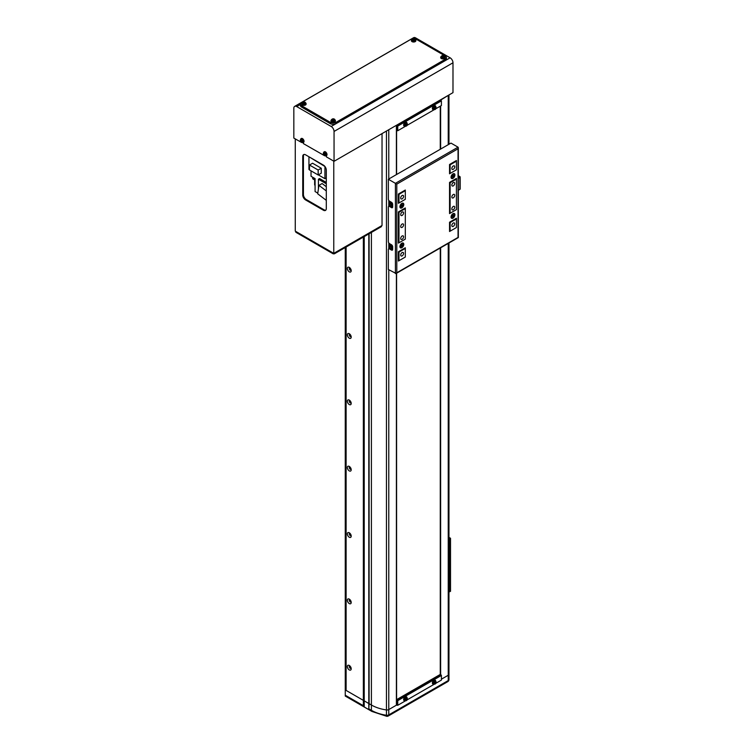 <?xml version="1.0" encoding="UTF-8"?>
<svg xmlns="http://www.w3.org/2000/svg" width="754" height="754" viewBox="0 0 754 754"><rect width="100%" height="100%" fill="white"/><g stroke="black" fill="none" stroke-linecap="round" stroke-linejoin="round"><path stroke-width="1.13" d="M396.679 705.018L388.781 709.571A2.441 1.404 180 0 1 386.463 709.948A32.507 18.765 180 0 1 371.402 705.018L346.114 690.419L346.114 247.02L346.114 690.419L345.257 689.919L345.257 247.519M345.257 688.591L345.257 689.919L363.353 700.372L363.353 237.076M345.257 689.919L345.257 696.046L345.257 695.226L363.353 705.678L364.22 706.941L368.81 709.599L369.102 703.689L371.402 705.018A32.507 18.765 0 0 0 386.463 709.948A2.441 1.404 0 0 0 388.781 709.571L388.781 714.886A2.441 1.404 60 0 1 388.272 715.998A2.441 2.441 0 0 1 386.708 716.3A2.441 0.481 -81.7 0 1 386.463 715.254A2.441 1.404 0 0 0 388.781 714.886L448.244 680.551A2.441 1.404 0 0 0 448.96 679.552L448.96 674.246A2.441 1.404 180 0 0 448.884 673.906A2.441 1.404 180 0 1 448.96 674.246A2.441 1.404 180 0 1 448.244 675.245L441.41 679.194L448.244 675.245L448.244 243.401M368.81 709.599L368.81 233.919M364.22 706.941L364.22 236.577M363.353 705.678L363.353 700.372L369.102 703.689L369.102 233.759M396.51 699.806L396.51 273.268M396.51 174.551L396.51 130.357M396.397 700.004L397.452 700.155L441.128 674.943L440.261 674.444L396.595 699.655L396.595 273.221M396.595 174.494L396.595 130.404M440.261 674.444L440.261 248.009M440.261 149.283L440.261 106.191M396.397 130.291L397.169 130.734L397.169 126.088L396.397 125.645M396.679 125.145L397.452 125.598L441.128 100.386L440.345 99.933M435.529 108.925L441.41 105.522L441.41 100.876L397.744 126.088L397.744 130.734L405.228 126.408M406.792 125.513L433.965 109.83M397.744 126.088L397.452 125.598L397.169 126.088L397.744 126.088M396.397 704.849L397.169 705.292L397.169 700.654L396.397 700.202M435.529 683.482L441.41 680.089L441.41 675.443L397.744 700.654L397.744 705.292L405.228 700.975M406.792 700.07L433.965 684.387M397.744 700.654L397.452 700.155L397.169 700.654L397.744 700.654M324.54 155.72L303.428 143.628L303.428 142.412M334.05 161.309L452.984 92.638L452.984 62.78L334.05 131.45L334.05 161.309L326.407 156.889L326.407 155.673M301.562 142.449L293.834 138.086L293.834 108.227A4.062 2.347 -120 0 1 294.673 106.371A4.062 2.347 -120 0 1 296.708 106.568L331.176 126.474L450.119 57.804L415.642 37.898L414.285 38.69M334.05 131.45A4.062 2.347 -120 0 0 331.176 126.474M294.673 106.371L413.607 37.7A4.062 2.347 60 0 1 415.642 37.898M450.119 57.804A4.062 2.347 60 0 1 452.984 62.78M412.655 38.774A4.062 2.347 0 0 0 410.76 39.396L301.591 102.421A4.062 2.347 0 0 0 300.394 104.08A4.062 2.347 0 0 0 301.591 105.739L330.318 122.327A4.062 2.347 0 0 0 336.058 122.327L445.228 59.302A4.062 2.347 0 0 0 446.425 57.643A4.062 2.347 0 0 0 445.228 55.984L416.5 39.396A4.062 2.347 0 0 0 414.606 38.774M300.394 104.08L300.394 105.409A4.062 2.347 0 0 0 301.591 107.068L330.318 123.656A4.062 2.347 0 0 0 336.058 123.656L445.228 60.622A4.062 2.347 0 0 0 446.425 58.963L446.425 57.643M318.424 194.362L320.855 196.21M311.034 171.347L311.034 176.276L315.087 178.623L315.087 191.563L317.792 193.118M314.795 179.631L315.087 186.587M314.644 179.622L314.644 184.853A3.902 2.253 180 0 1 314.795 185.088M326.293 186.719L322.109 183.533L318.951 185.361L317.688 193.806L326.293 200.347M318.424 188.877L318.424 179.216L326.293 183.759M326.293 182.44L319.573 178.557L318.424 179.216M318.951 185.361L326.293 190.941M309.404 157.03L324.936 166.502L324.917 178.689L326.293 177.887M308.942 157.294L308.942 169.462L309.489 169.782M318.32 174.881L324.917 178.689M321.27 168.236L312.59 163.232L309.489 165.022L309.489 169.961L318.16 174.975L321.27 173.184L321.27 168.236L318.16 170.027L318.16 174.975M309.489 165.022L318.16 170.027M312.542 177.152A2.394 1.385 0 0 0 314.654 178.368M312.656 177.426L312.656 178.321A2.271 1.31 0 0 0 315.087 179.631M333.193 253.825L295.841 232.26L295.841 231.469L333.193 253.033L333.193 253.825L334.342 253.825L381.458 226.624L381.458 225.823L334.342 253.033L334.342 253.825M325.766 210.187A4.062 2.347 60 0 1 324.107 209.838L306.303 199.556A4.062 2.347 60 0 1 303.428 194.579L303.428 156.097A4.062 2.347 60 0 1 303.956 154.485M302.882 142.647L303.428 142.958M325.86 155.918L326.407 156.229M295.266 138.915L295.266 231.139L333.768 253.363L382.033 225.493L382.033 133.609M323.419 165.117L305.606 154.834A4.062 2.347 -120 0 0 303.579 154.636A4.062 2.347 -120 0 0 302.74 156.493L302.74 194.975A4.062 2.347 -120 0 0 305.606 199.951L323.419 210.234A4.062 2.347 -120 0 0 325.455 210.432A4.062 2.347 -120 0 0 326.293 208.575L326.293 170.093A4.062 2.347 -120 0 0 323.419 165.117M333.768 161.139L333.768 253.363M349.281 665.462A2.733 1.574 -120 0 0 347.349 666.583A2.733 1.574 -120 0 0 349.281 669.92A2.733 1.574 -120 0 0 351.204 668.807A2.733 1.574 -120 0 0 349.281 665.462L349.281 665.462M349.837 665.886A1.385 0.801 -120 0 0 349.545 665.952A1.385 0.801 -120 0 0 349.328 667.054A1.385 0.801 -120 0 0 350.233 668.27A1.385 0.801 -120 0 0 350.921 668.336A1.385 0.801 -120 0 0 351.128 668.11M349.281 599.119A2.733 1.574 -120 0 0 347.349 600.231A2.733 1.574 -120 0 0 349.281 603.577A2.733 1.574 -120 0 0 351.204 602.465A2.733 1.574 -120 0 0 349.281 599.119L349.281 599.119M349.837 599.534A1.385 0.801 -120 0 0 349.545 599.6A1.385 0.801 -120 0 0 349.328 600.712A1.385 0.801 -120 0 0 350.233 601.928A1.385 0.801 -120 0 0 350.921 601.994A1.385 0.801 -120 0 0 351.128 601.767M349.281 532.776A2.733 1.574 -120 0 0 347.349 533.889A2.733 1.574 -120 0 0 349.281 537.234A2.733 1.574 -120 0 0 351.204 536.113A2.733 1.574 -120 0 0 349.281 532.776L349.281 532.776M349.837 533.191A1.385 0.801 -120 0 0 349.545 533.257A1.385 0.801 -120 0 0 349.328 534.36A1.385 0.801 -120 0 0 350.233 535.576A1.385 0.801 -120 0 0 350.921 535.651A1.385 0.801 -120 0 0 351.128 535.425M349.281 466.424A2.733 1.574 -120 0 0 347.349 467.537A2.733 1.574 -120 0 0 349.281 470.882A2.733 1.574 -120 0 0 351.204 469.77A2.733 1.574 -120 0 0 349.281 466.424L349.281 466.424M349.837 466.849A1.385 0.801 -120 0 0 349.545 466.905A1.385 0.801 -120 0 0 349.328 468.017A1.385 0.801 -120 0 0 350.233 469.233A1.385 0.801 -120 0 0 350.921 469.299A1.385 0.801 -120 0 0 351.128 469.073M349.281 400.082A2.733 1.574 -120 0 0 347.349 401.194A2.733 1.574 -120 0 0 349.281 404.54A2.733 1.574 -120 0 0 351.204 403.428A2.733 1.574 -120 0 0 349.281 400.082L349.281 400.082M349.837 400.497A1.385 0.801 -120 0 0 349.545 400.562A1.385 0.801 -120 0 0 349.328 401.665A1.385 0.801 -120 0 0 350.233 402.89A1.385 0.801 -120 0 0 350.921 402.956A1.385 0.801 -120 0 0 351.128 402.73M349.281 333.73A2.733 1.574 -120 0 0 347.349 334.851A2.733 1.574 -120 0 0 349.281 338.188A2.733 1.574 -120 0 0 351.204 337.076A2.733 1.574 -120 0 0 349.281 333.73L349.281 333.73M349.837 334.154A1.385 0.801 -120 0 0 349.545 334.211A1.385 0.801 -120 0 0 349.328 335.323A1.385 0.801 -120 0 0 350.233 336.538A1.385 0.801 -120 0 0 350.921 336.604A1.385 0.801 -120 0 0 351.128 336.378M349.281 267.387A2.733 1.574 -120 0 0 347.349 268.499A2.733 1.574 -120 0 0 349.281 271.845A2.733 1.574 -120 0 0 351.204 270.733A2.733 1.574 -120 0 0 349.281 267.387L349.281 267.387M349.837 267.802A1.385 0.801 -120 0 0 349.545 267.868A1.385 0.801 -120 0 0 349.328 268.98A1.385 0.801 -120 0 0 350.233 270.196A1.385 0.801 -120 0 0 350.921 270.262A1.385 0.801 -120 0 0 351.128 270.036M388.781 269.743L388.781 709.571L396.397 705.179L396.397 273.334M396.397 174.617L396.397 125.315L388.781 129.707L388.781 179.009M448.96 242.986L448.96 674.246A2.441 1.404 180 0 1 448.244 675.245L448.244 680.551A2.441 1.404 60 0 1 447.744 681.663A2.441 2.441 0 0 0 448.96 679.552M448.244 144.674L448.244 95.372A2.441 1.404 0 0 0 448.253 95.372L440.638 100.103M440.638 674.66L440.638 247.793M440.638 149.075L440.638 105.975M440.459 674.566L440.459 247.896M440.459 149.169L440.459 106.069M453.277 194.523A2.036 1.169 120 0 0 451.948 196.313A2.036 1.169 120 0 0 452.259 197.934A2.036 1.169 120 0 0 453.277 197.84A2.036 1.169 120 0 0 454.605 196.049A2.036 1.169 120 0 0 454.294 194.419A2.036 1.169 120 0 0 453.277 194.523M453.277 165.993A2.036 1.169 120 0 0 451.948 167.784A2.036 1.169 120 0 0 452.259 169.405A2.036 1.169 120 0 0 453.277 169.311A2.036 1.169 120 0 0 454.605 167.52A2.036 1.169 120 0 0 454.294 165.889A2.036 1.169 120 0 0 453.277 165.993M453.277 182.572A2.036 1.169 120 0 0 451.948 184.362A2.036 1.169 120 0 0 452.259 185.993A2.036 1.169 120 0 0 453.277 185.889A2.036 1.169 120 0 0 454.605 184.108A2.036 1.169 120 0 0 454.294 182.477A2.036 1.169 120 0 0 453.277 182.572M453.277 206.464A2.036 1.169 120 0 0 451.948 208.255A2.036 1.169 120 0 0 452.259 209.876A2.036 1.169 120 0 0 453.277 209.782A2.036 1.169 120 0 0 454.605 207.991A2.036 1.169 120 0 0 454.294 206.36A2.036 1.169 120 0 0 453.277 206.464M453.277 223.052A2.036 1.169 120 0 0 451.948 224.833A2.036 1.169 120 0 0 452.259 226.464A2.036 1.169 120 0 0 453.277 226.37A2.036 1.169 120 0 0 454.605 224.579A2.036 1.169 120 0 0 454.294 222.948A2.036 1.169 120 0 0 453.277 223.052M402.136 224.042A2.036 1.169 120 0 0 400.808 225.832A2.036 1.169 120 0 0 401.119 227.463A2.036 1.169 120 0 0 402.136 227.359A2.036 1.169 120 0 0 403.465 225.569A2.036 1.169 120 0 0 403.154 223.938A2.036 1.169 120 0 0 402.136 224.042M402.136 195.512A2.036 1.169 120 0 0 400.808 197.303A2.036 1.169 120 0 0 401.119 198.933A2.036 1.169 120 0 0 402.136 198.83A2.036 1.169 120 0 0 403.465 197.039A2.036 1.169 120 0 0 403.154 195.409A2.036 1.169 120 0 0 402.136 195.512M402.136 212.1A2.036 1.169 120 0 0 400.808 213.891A2.036 1.169 120 0 0 401.119 215.521A2.036 1.169 120 0 0 402.136 215.418A2.036 1.169 120 0 0 403.465 213.627A2.036 1.169 120 0 0 403.154 211.997A2.036 1.169 120 0 0 402.136 212.1M402.136 235.983A2.036 1.169 120 0 0 400.808 237.774A2.036 1.169 120 0 0 401.119 239.404A2.036 1.169 120 0 0 402.136 239.301A2.036 1.169 120 0 0 403.465 237.51A2.036 1.169 120 0 0 403.154 235.889A2.036 1.169 120 0 0 402.136 235.983M402.136 252.571A2.036 1.169 120 0 0 400.808 254.362A2.036 1.169 120 0 0 401.119 255.992A2.036 1.169 120 0 0 402.136 255.889A2.036 1.169 120 0 0 403.465 254.098A2.036 1.169 120 0 0 403.154 252.467A2.036 1.169 120 0 0 402.136 252.571M455.859 218.566L456.434 218.905L456.434 218.236L449.544 222.223L449.544 231.506L456.434 227.529L456.434 218.905L450.119 222.553L449.544 222.223M455.859 160.847L456.434 161.177L450.119 164.824L450.119 173.458L456.434 169.801L456.434 160.517L449.544 164.495L450.119 164.824M455.859 178.764L456.434 179.094L456.434 178.434L449.544 182.411L449.544 213.589L456.434 209.612L456.434 179.094L450.119 182.741L449.544 182.411M398.404 202.647L398.979 202.977L398.979 194.353L398.404 194.023L398.404 203.307L405.303 199.329L405.303 190.705L404.728 190.376M404.728 208.283L405.303 208.613L405.303 207.953L398.404 211.931L398.979 212.27L405.303 208.613L405.303 239.141L398.979 242.788L398.979 212.27M404.728 248.094L405.303 248.424L405.303 247.764L398.404 251.742L398.979 252.072L405.303 248.424L405.303 257.048L398.979 260.696L398.979 252.072M398.404 242.458L398.979 242.788M398.979 260.696L398.404 260.366M456.434 227.529L450.119 231.176L450.119 222.553M405.303 199.329L398.979 202.977M398.404 194.023L405.303 190.036L405.303 190.705L398.979 194.353M456.434 209.612L450.119 213.259L450.119 182.741M450.119 231.176L449.544 230.847M449.544 212.93L450.119 213.259M449.544 173.118L450.119 173.458M451.062 217.029A2.733 1.574 120 0 0 452.984 218.142A2.733 1.574 120 0 0 454.916 214.805A2.733 1.574 120 0 0 452.984 213.684A2.733 1.574 120 0 0 451.062 217.029M451.062 177.218A2.733 1.574 120 0 0 452.984 178.34A2.733 1.574 120 0 0 454.916 174.994A2.733 1.574 120 0 0 452.984 173.882A2.733 1.574 120 0 0 451.062 177.218M399.922 206.747A2.733 1.574 120 0 0 401.854 207.859A2.733 1.574 120 0 0 403.786 204.513A2.733 1.574 120 0 0 401.854 203.401A2.733 1.574 120 0 0 399.922 206.747M399.922 246.558A2.733 1.574 120 0 0 401.854 247.67A2.733 1.574 120 0 0 403.786 244.324A2.733 1.574 120 0 0 401.854 243.212A2.733 1.574 120 0 0 399.922 246.558M449.544 164.495L449.544 173.788L456.434 169.801M405.303 239.141L398.404 243.118L398.404 211.931M405.303 257.048L398.404 261.035L398.404 251.742M391.505 207.623L389.498 206.464A1.621 0.943 -120 0 0 388.687 206.379L389.837 205.719A1.621 0.943 60 0 1 390.647 205.795L392.655 206.954A1.621 0.943 60 0 1 392.325 207.699A1.621 0.943 60 0 1 391.505 207.623L392.655 206.954L392.655 204.306A1.621 0.943 60 0 0 391.505 202.317L389.498 201.148A1.621 0.943 -120 0 1 388.348 199.16L388.348 179.254L396.793 184.136L396.793 272.778L458.046 237.416L458.046 147.181L450.977 143.1L388.348 179.254M391.505 250.083L389.498 248.924A1.621 0.943 -120 0 0 388.687 248.839L389.837 248.179A1.621 0.943 60 0 1 390.647 248.254L392.655 249.423A1.621 0.943 60 0 1 392.325 250.168A1.621 0.943 60 0 1 391.505 250.083L392.655 249.423L392.655 246.765A1.621 0.943 60 0 0 391.505 244.777L389.498 243.617A1.621 0.943 -120 0 1 388.348 241.629L388.348 207.124A1.621 0.943 -120 0 1 388.687 206.379M396.793 272.778L395.416 273.57L395.416 183.335L458.046 147.181L458.328 147.812L458.328 237.576L396.104 273.504L388.348 269.489L388.348 249.583A1.621 0.943 -120 0 1 388.687 248.839M458.328 177.539L459.026 177.039L458.328 176.54M458.328 175.739L459.883 176.634A0.971 0.566 180 0 1 459.883 177.435L458.328 178.33M460.166 177.039L460.166 188.981A0.971 0.566 180 0 1 459.883 189.377L458.328 190.272M390.761 244.343A1.385 0.801 -120 0 0 390.534 244.409A1.385 0.801 -120 0 0 390.44 245.832M389.498 201.148L389.498 206.464L390.647 205.795M389.498 243.617L389.498 248.377M390.761 201.883A1.385 0.801 -120 0 0 390.534 201.949A1.385 0.801 -120 0 0 390.44 203.373M453.861 213.947A2.177 1.254 120 0 0 453.682 213.806A2.177 1.254 120 0 0 452.777 213.816M452.984 217.689A2.177 1.254 120 0 0 454.408 215.776A2.177 1.254 120 0 0 454.078 214.032A2.177 1.254 120 0 0 452.984 214.136A2.177 1.254 120 0 0 451.571 216.059A2.177 1.254 120 0 0 451.9 217.802A2.177 1.254 120 0 0 452.984 217.689M452.654 216.775L452.654 215.446L453.324 215.06L453.324 216.389L452.654 216.775M451.071 216.784A2.177 1.254 120 0 0 451.505 217.567A2.177 1.254 120 0 0 451.721 217.652M453.079 215.201L453.654 215.531M452.984 215.258L452.692 216.021L453.324 216.389M452.692 216.021L452.928 215.286M391.449 246.162L392.023 247.133L391.373 246.124M392.155 248.283A2.319 1.338 -120 0 0 392.655 248.481A2.724 2.724 0 0 1 390.6 244.88A2.319 1.338 -120 0 0 390.515 245.446M392.24 247.293A1.159 0.669 -120 0 0 391.42 245.87A1.159 0.669 -120 0 0 390.6 246.341A1.159 0.669 -120 0 0 391.42 247.764A1.159 0.669 -120 0 0 392.24 247.293M391.75 247.67L390.761 246.435L391.09 245.964L392.089 247.199L391.75 247.67M391.335 246.106L390.761 246.435M391.684 246.944L391.09 247.284M401.854 244.777L401.552 245.55L401.788 244.814M399.931 246.304A2.177 1.254 120 0 0 400.374 247.095A2.177 1.254 120 0 0 400.581 247.18M401.854 243.665A2.177 1.254 120 0 0 400.431 245.578A2.177 1.254 120 0 0 400.76 247.321A2.177 1.254 120 0 0 401.854 247.218A2.177 1.254 120 0 0 403.267 245.295A2.177 1.254 120 0 0 402.938 243.561A2.177 1.254 120 0 0 401.854 243.665M402.184 244.588L402.513 245.059L401.524 246.294L401.185 245.823L402.184 244.588M402.721 243.476A2.177 1.254 120 0 0 402.542 243.325A2.177 1.254 120 0 0 401.646 243.344M401.939 244.72L402.513 245.059M401.552 245.55L402.184 245.908M453.861 174.146A2.177 1.254 120 0 0 453.682 173.995A2.177 1.254 120 0 0 452.777 174.014M452.984 177.878A2.177 1.254 120 0 0 454.408 175.965A2.177 1.254 120 0 0 454.078 174.221A2.177 1.254 120 0 0 452.984 174.334A2.177 1.254 120 0 0 451.571 176.248A2.177 1.254 120 0 0 451.9 177.991A2.177 1.254 120 0 0 452.984 177.878M452.654 176.964L452.654 175.635L453.324 175.248L453.324 176.577L452.654 176.964M451.071 176.973A2.177 1.254 120 0 0 451.505 177.765A2.177 1.254 120 0 0 451.721 177.85M453.079 175.39L453.654 175.729M452.984 175.446L452.692 176.219L453.324 176.577M452.692 176.219L452.928 175.475M391.449 203.703L392.023 204.673L391.373 203.665M392.155 205.823A2.319 1.338 -120 0 0 392.655 206.021A2.724 2.724 0 0 1 390.6 202.421A2.319 1.338 -120 0 0 390.515 202.986M392.24 204.824A1.159 0.669 -120 0 0 391.42 203.41A1.159 0.669 -120 0 0 390.6 203.882A1.159 0.669 -120 0 0 391.42 205.295A1.159 0.669 -120 0 0 392.24 204.824M391.75 205.211L391.09 204.824L391.09 203.495L392.089 204.739L391.75 205.211M391.335 203.637L390.761 203.966M391.684 204.485L391.09 204.824M401.854 204.965L401.222 205.927L401.788 205.003M399.931 206.502A2.177 1.254 120 0 0 400.374 207.284A2.177 1.254 120 0 0 400.581 207.369M401.854 203.853A2.177 1.254 120 0 0 400.431 205.776A2.177 1.254 120 0 0 400.76 207.51A2.177 1.254 120 0 0 401.854 207.407A2.177 1.254 120 0 0 403.267 205.493A2.177 1.254 120 0 0 402.938 203.75A2.177 1.254 120 0 0 401.854 203.853M402.184 204.777L402.184 206.106L401.524 206.483L401.185 206.012L402.184 204.777M402.721 203.665A2.177 1.254 120 0 0 402.542 203.523A2.177 1.254 120 0 0 401.646 203.533M401.939 204.918L402.513 205.248M401.552 205.738L402.184 206.106M300.337 140.329A1.593 0.924 -120 0 0 301.459 142.28A1.593 0.924 -120 0 0 302.59 141.629A1.593 0.924 -120 0 0 301.459 139.678A1.593 0.924 -120 0 0 300.337 140.329M303.212 142.44A2.234 1.291 -120 0 0 303.494 142.374A2.234 1.291 -120 0 0 303.928 140.612A2.234 1.291 -120 0 0 302.448 138.585A2.234 1.291 -120 0 0 301.27 138.51A2.234 1.291 -120 0 0 301.063 138.727M302.401 141.818A5.551 1.442 -79.1 0 1 302.392 141.563A5.551 1.442 -79.1 0 1 302.401 141.29A5.683 3.28 180 0 1 301.779 141.045L301.562 140.668A5.683 3.28 -60 0 1 301.657 140.008A5.551 1.442 -160.9 0 1 301.195 139.744A5.683 3.28 120 0 0 301.1 140.404L300.884 140.536A5.683 3.28 180 0 1 300.46 140.169A5.551 4.298 149.9 0 0 300.45 140.433A5.551 4.298 149.9 0 0 300.46 140.696A5.683 3.28 0 0 0 300.884 141.055L301.1 141.432A5.683 3.28 120 0 0 301.195 141.988A5.551 4.298 -29.9 0 0 301.657 142.252A5.683 3.28 -60 0 1 301.562 141.695L301.779 141.573A5.683 3.28 0 0 0 302.401 141.818M301.741 140.112L300.884 140.536M302.505 141.073L301.779 141.573M300.884 141.055L301.741 140.64M300.46 140.696L301.496 140.498M301.892 140.904L301.1 141.432M301.195 141.988L301.892 141.187M301.562 141.695L302.354 141.168M301.1 140.404L301.892 140.027M323.315 153.599A1.593 0.924 -120 0 0 324.446 155.541A1.593 0.924 -120 0 0 325.568 154.9A1.593 0.924 -120 0 0 324.446 152.949A1.593 0.924 -120 0 0 323.315 153.599M326.19 155.71A2.234 1.291 -120 0 0 326.482 155.644A2.234 1.291 -120 0 0 326.906 153.882A2.234 1.291 -120 0 0 325.436 151.846A2.234 1.291 -120 0 0 324.248 151.78A2.234 1.291 -120 0 0 324.05 151.997M325.379 155.088A5.551 1.442 -79.1 0 1 325.379 154.834A5.551 1.442 -79.1 0 1 325.379 154.561A5.683 3.28 180 0 1 324.757 154.316L324.54 153.939A5.683 3.28 -60 0 1 324.635 153.279A5.551 1.442 -160.9 0 1 324.182 153.015A5.683 3.28 120 0 0 324.088 153.675L323.871 153.797A5.683 3.28 180 0 1 323.438 153.439A5.551 4.298 149.9 0 0 323.428 153.703A5.551 4.298 149.9 0 0 323.438 153.967A5.683 3.28 0 0 0 323.871 154.325L324.088 154.702A5.683 3.28 120 0 0 324.182 155.258A5.551 4.298 -29.9 0 0 324.635 155.522A5.683 3.28 -60 0 1 324.54 154.966L324.757 154.843A5.683 3.28 0 0 0 325.379 155.088M324.729 153.382L323.871 153.797M325.483 154.344L324.757 154.843M323.871 154.325L324.729 153.91M323.438 153.967L324.484 153.769M324.88 154.174L324.088 154.702M324.182 155.258L324.88 154.457M324.54 154.966L325.332 154.438M324.088 153.675L324.88 153.298M412.504 38.925A1.593 0.924 0 0 0 412.504 40.226A1.593 0.924 0 0 0 414.757 40.226A1.593 0.924 0 0 0 414.757 38.925A1.593 0.924 0 0 0 412.504 38.925M411.486 40.358A2.234 1.291 0 0 0 411.401 40.641A2.234 1.291 0 0 0 412.052 41.63A2.234 1.291 0 0 0 414.549 41.894A2.234 1.291 0 0 0 415.859 40.641A2.234 1.291 0 0 0 415.774 40.358M414.37 40.235A5.551 1.442 -40.9 0 1 414.606 40.094A5.551 1.442 -40.9 0 1 414.832 39.971A5.683 3.28 -120 0 0 414.304 39.557L414.304 39.302A5.683 3.28 -60 0 1 414.832 39.114A5.551 4.298 -90.1 0 0 414.37 38.85A5.683 3.28 120 0 0 413.842 39.038L413.418 39.038A5.683 3.28 -120 0 0 412.89 38.85A5.551 4.298 90.1 0 0 412.655 38.972A5.551 4.298 90.1 0 0 412.429 39.114A5.683 3.28 60 0 1 412.956 39.302L412.956 39.557A5.683 3.28 120 0 0 412.429 39.971A5.551 1.442 40.9 0 1 412.89 40.235A5.683 3.28 -60 0 1 413.418 39.821L413.842 39.821A5.683 3.28 60 0 1 414.37 40.235M414.304 39.557L414.238 40.433M412.89 38.85L413.305 39.896M413.475 39.99L413.418 39.038M412.956 39.302L413.022 40.254M413.022 40.433L412.956 39.557M414.238 40.254L414.304 39.302M413.842 39.038L413.786 39.99M414.37 38.85L414.031 39.849M405.077 125.324A1.593 0.924 120 0 0 406.199 125.975A1.593 0.924 120 0 0 407.33 124.024A1.593 0.924 120 0 0 406.199 123.373A1.593 0.924 120 0 0 405.077 125.324M406.594 122.421A2.234 1.291 120 0 0 406.397 122.214A2.234 1.291 120 0 0 405.209 122.28A2.234 1.291 120 0 0 403.739 124.306A2.234 1.291 120 0 0 404.163 126.069A2.234 1.291 120 0 0 404.455 126.135M407.207 124.391A5.551 4.298 -149.9 0 0 407.217 124.137A5.551 4.298 -149.9 0 0 407.207 123.873A5.683 3.28 180 0 1 406.774 124.231L406.557 124.099A5.683 3.28 -120 0 0 406.463 123.439A5.551 1.442 160.9 0 1 406.01 123.703A5.683 3.28 60 0 1 406.104 124.363L405.888 124.74A5.683 3.28 180 0 1 405.266 124.994A5.551 1.442 79.1 0 1 405.266 125.258A5.551 1.442 79.1 0 1 405.266 125.513A5.683 3.28 0 0 0 405.888 125.268L406.104 125.39A5.683 3.28 60 0 1 406.01 125.946A5.551 4.298 29.9 0 0 406.463 125.682A5.683 3.28 -120 0 0 406.557 125.126L406.774 124.749A5.683 3.28 0 0 0 407.207 124.391L406.086 124.231M406.774 124.231L405.916 123.807M405.916 124.335L406.774 124.749M405.888 125.268L405.162 124.768M405.313 124.862L406.104 125.39M406.557 125.126L405.765 124.598M406.463 125.682L405.765 124.881M405.765 123.722L406.557 124.099M433.804 108.736A1.593 0.924 120 0 0 434.926 109.387A1.593 0.924 120 0 0 436.057 107.436A1.593 0.924 120 0 0 434.926 106.785A1.593 0.924 120 0 0 433.804 108.736M435.322 105.833A2.234 1.291 120 0 0 435.124 105.626A2.234 1.291 120 0 0 433.946 105.692A2.234 1.291 120 0 0 432.466 107.718A2.234 1.291 120 0 0 432.9 109.49A2.234 1.291 120 0 0 433.182 109.556M435.935 107.803A5.551 4.298 -149.9 0 0 435.944 107.549A5.551 4.298 -149.9 0 0 435.935 107.285A5.683 3.28 180 0 1 435.501 107.643L435.284 107.52A5.683 3.28 -120 0 0 435.19 106.851A5.551 1.442 160.9 0 1 434.738 107.115A5.683 3.28 60 0 1 434.832 107.784L434.615 108.152A5.683 3.28 180 0 1 433.993 108.406A5.551 1.442 79.1 0 1 433.993 108.67A5.551 1.442 79.1 0 1 433.993 108.925A5.683 3.28 0 0 0 434.615 108.68L434.832 108.802A5.683 3.28 60 0 1 434.738 109.358A5.551 4.298 29.9 0 0 435.19 109.094A5.683 3.28 -120 0 0 435.284 108.538L435.501 108.171A5.683 3.28 0 0 0 435.935 107.803L434.822 107.652M435.501 107.643L434.653 107.219M434.653 107.747L435.501 108.171M434.615 108.68L433.889 108.19M434.04 108.274L434.832 108.802M435.284 108.538L434.493 108.01M435.19 109.094L434.493 108.293M434.493 107.134L435.284 107.52M433.804 683.294A1.593 0.924 120 0 0 434.926 683.944A1.593 0.924 120 0 0 436.057 681.993A1.593 0.924 120 0 0 434.926 681.343A1.593 0.924 120 0 0 433.804 683.294M435.322 680.4A2.234 1.291 120 0 0 435.124 680.183A2.234 1.291 120 0 0 433.946 680.249A2.234 1.291 120 0 0 432.466 682.285A2.234 1.291 120 0 0 432.9 684.048A2.234 1.291 120 0 0 433.182 684.114M435.935 682.37A5.551 4.298 -149.9 0 0 435.944 682.106A5.551 4.298 -149.9 0 0 435.935 681.842A5.683 3.28 180 0 1 435.501 682.2L435.284 682.078A5.683 3.28 -120 0 0 435.19 681.409A5.551 1.442 160.9 0 1 434.738 681.673A5.683 3.28 60 0 1 434.832 682.342L434.615 682.709A5.683 3.28 180 0 1 433.993 682.964A5.551 1.442 79.1 0 1 433.993 683.228A5.551 1.442 79.1 0 1 433.993 683.492A5.683 3.28 0 0 0 434.615 683.237L434.832 683.36A5.683 3.28 60 0 1 434.738 683.916A5.551 4.298 29.9 0 0 435.19 683.652A5.683 3.28 -120 0 0 435.284 683.105L435.501 682.728A5.683 3.28 0 0 0 435.935 682.37L434.822 682.21M435.501 682.2L434.653 681.786M434.653 682.304L435.501 682.728M434.615 683.237L433.889 682.747M434.04 682.832L434.832 683.36M435.284 683.105L434.493 682.568M435.19 683.652L434.493 682.851M434.493 681.691L435.284 682.078M405.077 699.882A1.593 0.924 120 0 0 406.199 700.532A1.593 0.924 120 0 0 407.33 698.581A1.593 0.924 120 0 0 406.199 697.931A1.593 0.924 120 0 0 405.077 699.882M406.594 696.979A2.234 1.291 120 0 0 406.397 696.771A2.234 1.291 120 0 0 405.209 696.837A2.234 1.291 120 0 0 403.739 698.873A2.234 1.291 120 0 0 404.163 700.636A2.234 1.291 120 0 0 404.455 700.702M407.207 698.958A5.551 4.298 -149.9 0 0 407.217 698.694A5.551 4.298 -149.9 0 0 407.207 698.43A5.683 3.28 180 0 1 406.774 698.788L406.557 698.666A5.683 3.28 -120 0 0 406.463 697.997A5.551 1.442 160.9 0 1 406.01 698.261A5.683 3.28 60 0 1 406.104 698.93L405.888 699.297A5.683 3.28 180 0 1 405.266 699.552A5.551 1.442 79.1 0 1 405.266 699.816A5.551 1.442 79.1 0 1 405.266 700.08A5.683 3.28 0 0 0 405.888 699.825L406.104 699.948A5.683 3.28 60 0 1 406.01 700.504A5.551 4.298 29.9 0 0 406.463 700.24A5.683 3.28 -120 0 0 406.557 699.684L406.774 699.316A5.683 3.28 0 0 0 407.207 698.958L406.086 698.798M406.774 698.788L405.916 698.364M405.916 698.892L406.774 699.316M405.888 699.825L405.162 699.335M405.313 699.42L406.104 699.948M406.557 699.684L405.765 699.156M406.463 700.24L405.765 699.439M405.765 698.279L406.557 698.666M302.759 102.29A1.593 0.924 0 0 0 302.759 103.59A1.593 0.924 0 0 0 305.012 103.59A1.593 0.924 0 0 0 305.012 102.29A1.593 0.924 0 0 0 302.759 102.29M301.741 103.722A2.234 1.291 0 0 0 301.657 104.005A2.234 1.291 0 0 0 302.307 104.995A2.234 1.291 0 0 0 304.804 105.258A2.234 1.291 0 0 0 306.115 104.005A2.234 1.291 0 0 0 306.03 103.722M304.635 103.59A5.551 1.442 -40.9 0 1 304.861 103.458A5.551 1.442 -40.9 0 1 305.087 103.326A5.683 3.28 -120 0 0 304.559 102.912L304.559 102.667A5.683 3.28 -60 0 1 305.087 102.469A5.551 4.298 -90.1 0 0 304.635 102.205A5.683 3.28 120 0 0 304.098 102.403L303.673 102.403A5.683 3.28 -120 0 0 303.146 102.205A5.551 4.298 90.1 0 0 302.91 102.327A5.551 4.298 90.1 0 0 302.684 102.469A5.683 3.28 60 0 1 303.212 102.667L303.212 102.912A5.683 3.28 120 0 0 302.684 103.326A5.551 1.442 40.9 0 1 303.146 103.59A5.683 3.28 -60 0 1 303.673 103.175L304.098 103.175A5.683 3.28 60 0 1 304.635 103.59M304.559 102.912L304.493 103.788M303.146 102.205L303.56 103.251M303.73 103.355L303.673 102.403M303.212 102.667L303.278 103.618M303.278 103.788L303.212 102.912M304.493 103.618L304.559 102.667M304.098 102.403L304.041 103.355M304.635 102.205L304.286 103.213M441.806 55.843A1.593 0.924 0 0 0 441.806 57.144A1.593 0.924 0 0 0 444.059 57.144A1.593 0.924 0 0 0 444.059 55.843A1.593 0.924 0 0 0 441.806 55.843M440.788 57.276A2.234 1.291 0 0 0 440.704 57.558A2.234 1.291 0 0 0 441.354 58.548A2.234 1.291 0 0 0 443.852 58.812A2.234 1.291 0 0 0 445.162 57.558A2.234 1.291 0 0 0 445.077 57.276M443.682 57.153A5.551 1.442 -40.9 0 1 443.908 57.012A5.551 1.442 -40.9 0 1 444.134 56.889A5.683 3.28 -120 0 0 443.606 56.475L443.606 56.22A5.683 3.28 -60 0 1 444.134 56.032A5.551 4.298 -90.1 0 0 443.682 55.768A5.683 3.28 120 0 0 443.145 55.956L442.721 55.956A5.683 3.28 -120 0 0 442.193 55.768A5.551 4.298 90.1 0 0 441.957 55.89A5.551 4.298 90.1 0 0 441.731 56.032A5.683 3.28 60 0 1 442.259 56.22L442.259 56.475A5.683 3.28 120 0 0 441.731 56.889A5.551 1.442 40.9 0 1 442.193 57.153A5.683 3.28 -60 0 1 442.721 56.739L443.145 56.739A5.683 3.28 60 0 1 443.682 57.153M443.606 56.475L443.541 57.351M442.193 55.768L442.607 56.814M442.777 56.908L442.721 55.956M442.259 56.22L442.325 57.172M442.325 57.351L442.259 56.475M443.541 57.172L443.606 56.22M443.145 55.956L443.088 56.908M443.682 55.768L443.333 56.767M332.062 119.207A1.593 0.924 0 0 0 332.062 120.508A1.593 0.924 0 0 0 334.314 120.508A1.593 0.924 0 0 0 334.314 119.207A1.593 0.924 0 0 0 332.062 119.207M331.044 120.64A2.234 1.291 0 0 0 330.959 120.923A2.234 1.291 0 0 0 331.609 121.912A2.234 1.291 0 0 0 334.107 122.176A2.234 1.291 0 0 0 335.417 120.923A2.234 1.291 0 0 0 335.332 120.64M333.937 120.508A5.551 1.442 -40.9 0 1 334.163 120.376A5.551 1.442 -40.9 0 1 334.39 120.244A5.683 3.28 -120 0 0 333.862 119.829L333.862 119.584A5.683 3.28 -60 0 1 334.39 119.386A5.551 4.298 -90.1 0 0 333.937 119.123A5.683 3.28 120 0 0 333.409 119.32L332.976 119.32A5.683 3.28 -120 0 0 332.448 119.123A5.551 4.298 90.1 0 0 332.212 119.245A5.551 4.298 90.1 0 0 331.986 119.386A5.683 3.28 60 0 1 332.514 119.584L332.514 119.829A5.683 3.28 120 0 0 331.986 120.244A5.551 1.442 40.9 0 1 332.448 120.508A5.683 3.28 -60 0 1 332.976 120.093L333.409 120.093A5.683 3.28 60 0 1 333.937 120.508M333.862 119.829L333.796 120.706M332.448 119.123L332.863 120.169M333.032 120.272L332.976 119.32M332.514 119.584L332.58 120.536M332.58 120.706L332.514 119.829M333.796 120.536L333.862 119.584M333.409 119.32L333.343 120.272M333.937 119.123L333.588 120.131M449.836 143.76L448.96 143.26M448.96 591.23L450.515 591.334L450.515 538.252L448.96 537.357M449.827 591.73L449.827 538.648L450.515 538.252M448.96 538.149L449.827 538.648M369.102 708.996L371.402 710.325A32.507 18.765 0 0 0 386.463 715.254L386.463 131.045M386.708 716.3L371.901 711.437A2.441 1.404 -60 0 1 371.402 710.325L371.402 232.43M300.394 104.438L296.708 106.568M336.058 122.327L336.058 123.656M330.318 122.327L330.318 123.656M445.228 59.302L445.228 60.622M301.591 105.739L301.591 107.068M324.107 209.838L323.419 210.234M306.303 199.556L305.606 199.951M303.428 194.579L302.74 194.975M303.428 156.097L302.74 156.493M388.781 248.792L388.781 242.911M388.781 206.323L388.781 200.451M458.046 148.774L396.793 184.136M390.647 248.254L389.498 248.924M459.883 189.377L459.883 177.435M301.968 138.915A2.177 1.254 -120 0 0 300.808 138.849C299.951 140.527 300.215 141.733 301.609 142.478L302.985 142.6A2.177 1.254 -120 0 0 303.4 140.885A2.177 1.254 -120 0 0 301.968 138.915M301.968 142.459A2.177 1.254 -120 0 0 302.985 142.6L303.494 142.374M324.946 152.176A2.177 1.254 -120 0 0 323.796 152.12C322.938 153.797 323.202 155.004 324.588 155.748L325.964 155.871A2.177 1.254 -120 0 0 326.388 154.155A2.177 1.254 -120 0 0 324.946 152.176M324.946 155.729A2.177 1.254 -120 0 0 325.964 155.871L326.482 155.644M415.803 40.085L415.002 38.954C413.663 38.124 412.485 38.492 411.458 40.085A2.177 1.254 0 0 0 412.089 41.046A2.177 1.254 0 0 0 414.521 41.3A2.177 1.254 0 0 0 415.803 40.085L415.859 40.641M405.699 122.61A2.177 1.254 120 0 0 404.257 124.58A2.177 1.254 120 0 0 404.681 126.304L406.057 126.172C407.311 125.824 407.575 124.617 406.849 122.544A2.177 1.254 120 0 0 405.699 122.61M434.427 106.022A2.177 1.254 120 0 0 432.994 108.001A2.177 1.254 120 0 0 433.409 109.716L434.785 109.584C436.038 109.236 436.302 108.029 435.576 105.956A2.177 1.254 120 0 0 434.427 106.022M434.427 680.579A2.177 1.254 120 0 0 432.994 682.559A2.177 1.254 120 0 0 433.409 684.274L434.785 684.142C436.038 683.803 436.302 682.587 435.576 680.513A2.177 1.254 120 0 0 434.427 680.579M405.699 697.167A2.177 1.254 120 0 0 404.257 699.146A2.177 1.254 120 0 0 404.681 700.862L406.057 700.73C407.311 700.391 407.575 699.175 406.849 697.101A2.177 1.254 120 0 0 405.699 697.167M306.058 103.439L305.257 102.318C303.919 101.479 302.74 101.856 301.713 103.439A2.177 1.254 0 0 0 302.345 104.41A2.177 1.254 0 0 0 304.776 104.665A2.177 1.254 0 0 0 306.058 103.439L306.115 104.005M445.105 57.002L444.304 55.871C442.966 55.042 441.787 55.419 440.76 57.002A2.177 1.254 0 0 0 441.392 57.964A2.177 1.254 0 0 0 443.823 58.218A2.177 1.254 0 0 0 445.105 57.002L445.162 57.558M335.36 120.357L334.559 119.236C333.23 118.397 332.043 118.774 331.015 120.357A2.177 1.254 0 0 0 331.656 121.328A2.177 1.254 0 0 0 334.088 121.582A2.177 1.254 0 0 0 335.36 120.357L335.417 120.923M388.272 715.998L447.744 681.663M345.257 696.055L371.901 711.437M448.96 144.268L448.96 94.966M411.458 40.085L411.401 40.641M404.681 126.304L404.163 126.069M433.409 109.716L432.9 109.49M433.409 684.274L432.9 684.048M404.681 700.862L404.163 700.636M301.713 103.439L301.657 104.005M440.76 57.002L440.704 57.558M331.015 120.357L330.959 120.923"/></g></svg>
